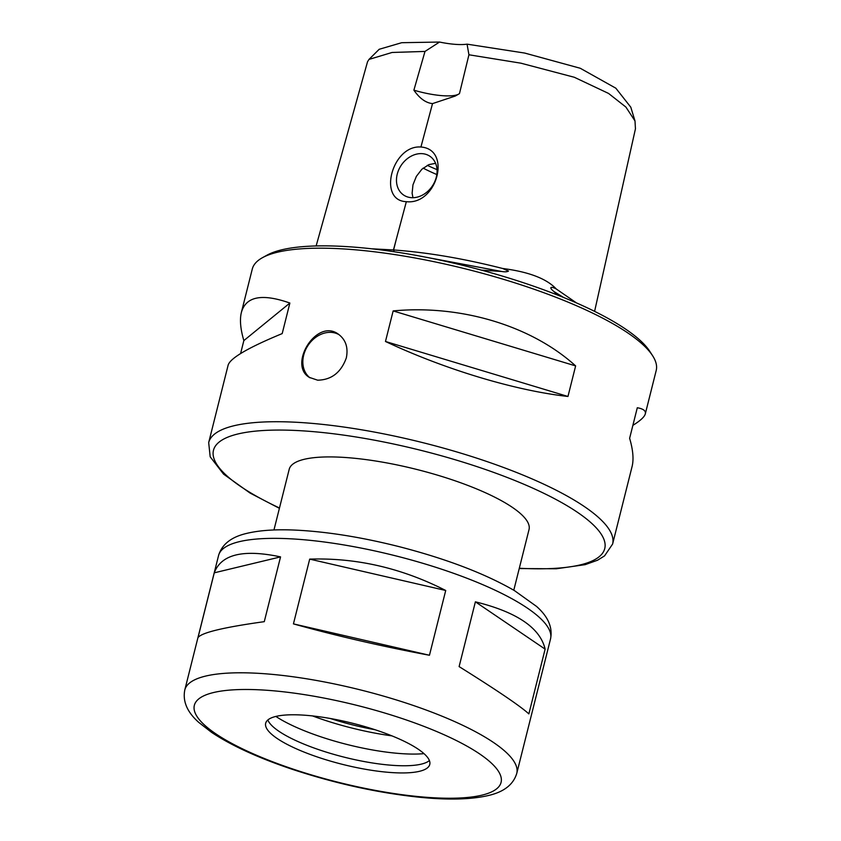 <?xml version="1.0" encoding="UTF-8"?>
<svg xmlns="http://www.w3.org/2000/svg" width="841" height="841" viewBox="0 0 841 841"><rect width="100%" height="100%" fill="white"/><g stroke="black" fill="none" stroke-linecap="round" stroke-linejoin="round"><path stroke-width="1.26" d="M436.836 174.55A97.609 24.421 14.1 0 1 423.128 168.116M435.596 163.322L428.899 164.615L421.877 169.23L416.358 176.379L412.963 184.841L412.122 193.241L412.952 197.709M316.142 245.95L367.528 61.761L368.989 59.417L379.196 49.283L401.714 42.702L439.538 42.05A39.043 9.766 -165.9 0 0 467.06 44.153L524.721 53.067L580.269 68.268L615.843 88.2L630.792 107.196L634.997 120.957L635.449 128.82L594.598 311.359M368.989 59.417L392.074 52.468L424.999 51.427L439.538 42.05M422.298 153.661A23.422 18.702 124.1 0 1 429.919 156.268A23.422 18.702 124.1 0 1 432.253 186.155A23.422 18.702 124.1 0 1 403.627 195.049A23.422 18.702 124.1 0 1 398.855 169.525A23.422 18.702 124.1 0 1 422.298 153.661M420.931 147.017C452.038 149.299 437.036 205.278 406.34 201.672C377.252 200.715 392.148 144.736 420.931 147.017L432.516 103.611C425.819 102.907 419.606 98.418 413.888 90.166L424.999 51.427M371.669 248.799L393.451 249.956L406.34 201.672M240.6 353.546L243.848 340.594C240.431 328.989 239.611 319.591 241.388 312.4L252.279 269.057A208.242 52.11 14.1 0 1 262.413 257.714L266.933 255.212A204.331 51.133 14.1 0 1 467.617 266.534A204.331 51.133 14.1 0 1 649.82 351.391L652.616 355.732A208.242 52.11 14.1 0 1 656.201 370.513L645.31 413.867C644.521 416.873 640.379 420.7 632.884 425.346M262.413 257.714A208.242 52.11 14.1 0 1 466.934 269.246A208.242 52.11 14.1 0 1 652.616 355.732M557.762 295.138L553.83 291.47C547.607 286.297 552.369 286.697 556.269 288.989C546.713 278.697 528.831 271.853 502.645 268.479L508.479 271.086C507.123 271.906 504.8 272.032 501.499 271.454L481.494 270.15M502.645 268.479C463.486 258.534 427.091 252.353 393.462 249.956L396.037 240.263L393.588 250.061A2.607 1.377 94.9 0 0 393.462 249.956L393.451 249.956A2.607 1.472 93.8 0 1 393.588 250.061L394.261 251.764M556.269 288.989L576.453 302.907M467.06 44.153L468.931 54.781L520.884 63.18L574.329 77.277L608.558 93.435L625.893 107.059L634.997 120.957M468.931 54.781L459.47 93.635L455.244 96.053L432.516 103.611M413.888 90.166A39.043 9.766 -165.9 0 0 458.145 94.402M241.388 312.4C245.929 296.379 262.098 293.267 289.872 303.044L282.198 333.593C248.463 347.522 230.455 358.003 228.163 365.026L208.684 442.597L210.187 456.821L223.569 474.124L250.019 493.026L279.401 508.321M567.959 396.468C515.102 390.581 444.752 369.378 385.472 341.478L393.157 310.918C461.036 304.547 531.386 325.751 575.633 365.909L567.959 396.468L385.472 341.478M519.233 568.558L556.353 568.768L585.157 564.658L597.594 560.201L604.563 555.88L612.605 544.053L632.096 466.492C633.862 459.302 633.042 449.903 629.625 438.298L637.299 407.738C643.365 408.831 646.035 410.871 645.31 413.867M346.313 357.951C341.015 372.51 331.459 379.922 317.635 380.185L309.309 377.378C287.874 364.815 316.71 317.593 338.534 334.298C345.788 339.764 348.384 347.648 346.313 357.951M289.872 303.044L243.848 340.594M575.633 365.909L393.157 310.918M339.249 334.813A26.029 20.783 -55.9 0 0 308.205 345.167A26.029 20.783 -55.9 0 0 310.045 377.851M273.956 529.977L289.199 469.32A123.638 30.938 14.1 0 1 416.652 469.425A123.638 30.938 14.1 0 1 529.031 529.557L513.788 590.214M475.386 601.83C516.879 612.08 540.122 627.849 545.126 649.136L528.863 713.904C520.453 706.177 497.199 690.408 459.112 666.598L475.386 601.83L545.126 649.136M309.698 559.118C356.458 557.625 401.798 568.085 445.719 590.487L429.457 655.255C382.129 646.403 336.789 635.954 293.435 623.885L309.698 559.118L445.719 590.487M214.266 572.826C221.236 554.303 243.333 548.994 280.547 556.889L264.274 621.667C223.653 627.323 201.567 632.632 198.003 637.604L214.266 572.826L280.547 556.889M277.141 738.472A84.594 21.172 -165.9 0 0 367.086 769.568A84.594 21.172 -165.9 0 0 429.762 764.469A84.594 21.172 -165.9 0 0 352.873 723.334A84.594 21.172 -165.9 0 0 265.672 723.249A84.594 21.172 -165.9 0 0 277.141 738.472M267.837 719.98A84.594 21.172 -165.9 0 0 278.939 731.292A84.594 21.172 -165.9 0 0 361.798 761.094A84.594 21.172 -165.9 0 0 429.404 760.558M275.848 716.427A93.708 23.443 -165.9 0 0 424.011 753.641M312.495 715.912A100.867 25.241 -165.9 0 0 391.969 735.875M330.345 718.498A87.853 21.982 -165.9 0 0 375.012 729.715M293.435 623.885L429.457 655.255M437.036 169.64A104.515 26.155 14.1 0 1 427.291 165.351M553.83 291.47L563.554 297.462M416.6 255.464L501.499 271.454M612.605 544.053A208.242 52.11 -165.9 0 0 423.338 442.786A208.242 52.11 -165.9 0 0 208.684 442.597M279.485 507.996A201.724 50.481 14.1 0 1 273.42 430.119A201.724 50.481 14.1 0 1 561.452 502.476A201.724 50.481 14.1 0 1 519.307 568.243M218.565 555.512C221.887 544.453 231.107 537.115 246.224 533.509C259.512 530.25 276.395 529.136 296.884 530.177C328.095 531.817 362.366 537.357 399.706 546.797C446.634 558.96 484.9 573.573 514.492 590.634L536.537 606.414C548.143 616.674 552.81 627.502 550.54 638.897A171.144 42.828 -165.9 0 0 394.986 555.67A171.144 42.828 -165.9 0 0 218.565 555.512L184.799 689.946C182.529 701.341 187.196 712.169 198.802 722.43L211.543 732.343C231.191 745.441 257.809 757.667 291.396 769.01C335.254 783.549 378.187 792.979 420.195 797.321C448.768 800.148 471.675 799.497 488.915 795.386C504.158 791.791 513.441 784.432 516.773 773.331A171.144 42.828 -165.9 0 0 361.22 690.104A171.144 42.828 -165.9 0 0 184.799 689.946M215.78 733.794A158.129 39.569 -165.9 0 0 481.914 795.165A158.129 39.569 -165.9 0 0 345.451 702.613A158.129 39.569 -165.9 0 0 215.78 733.794M550.54 638.897L516.773 773.331"/></g></svg>
